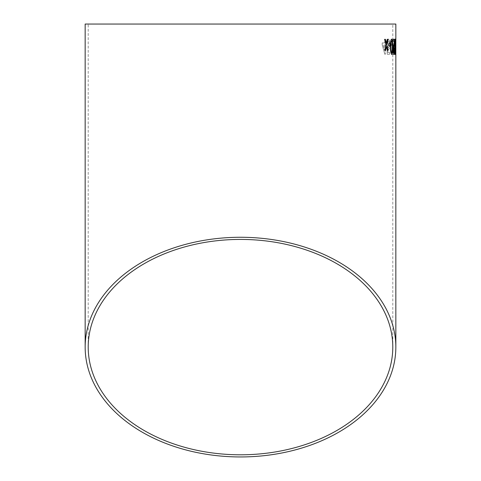 <?xml version="1.0" encoding="UTF-8"?>
<svg xmlns="http://www.w3.org/2000/svg" width="481" height="481" viewBox="0 0 481 481"><rect width="100%" height="100%" fill="white"/><g stroke="black" fill="none" stroke-linecap="round" stroke-linejoin="round"><path stroke-width="0.36" stroke-dasharray="2.4 1.8" d="M85.161 24.05L395.839 24.05M395.346 44.943L395.358 42.989L395.761 42.989L395.797 54.311L395.406 44.943L395.815 39.28L395.797 54.311L395.406 44.943M395.809 42.989L395.779 39.28M394.775 54.503C394.306 53.613 394.113 51.04 394.192 46.789L394.859 39.087C395.232 39.953 395.382 42.52 395.304 46.789C395.352 51.034 395.178 53.601 394.775 54.503L394.721 54.503C394.252 53.607 394.059 51.04 394.137 46.789L394.192 46.789M392.929 54.503C392.358 54.455 392.039 53.024 391.973 50.198L392.394 50.006L392.941 52.742L393.476 50.283L392.033 39.268L393.909 39.28L393.903 41.228L392.55 41.222L393.807 50.301C393.741 53.036 393.452 54.431 392.929 54.503L392.875 54.497C392.304 54.455 391.985 53.024 391.919 50.198L391.973 50.198M390.289 43.747L391.684 43.759L391.666 45.515L390.265 45.509L390.235 43.747L391.684 43.759M388.504 49.399L387.668 48.377L387.848 52.321L389.532 52.333L389.502 54.287L387.301 54.269L386.916 46.459L387.56 46.266L388.365 47.643C388.973 47.523 389.291 46.429 389.309 44.36C389.345 42.232 389.057 41.047 388.444 40.807L387.536 43.537L386.892 43.332C387.073 40.608 387.596 39.177 388.456 39.051L389.568 40.909L389.857 44.48C389.808 47.421 389.351 49.056 388.504 49.399L387.668 48.377M386.207 44.889L385.515 44.883L385.347 54.257L384.848 54.251L382.215 44.859L382.245 42.905L384.83 42.929L384.878 39.22L385.588 39.226L385.546 42.935L386.231 42.941L386.207 44.889L385.515 44.883M392.791 24.05L88.209 24.05L392.791 24.05L392.791 347.108M385.467 44.883L385.347 54.257M385.299 54.257L384.848 54.251M384.8 54.251L382.215 44.859M382.167 44.853L382.245 42.905M382.197 42.905L384.83 42.929M384.782 42.929L384.878 39.22M384.83 39.22L385.588 39.226M385.54 39.226L385.546 42.935M385.491 42.935L386.231 42.941M386.183 42.935L386.153 44.889M384.752 44.877L384.662 50.367L383.135 44.865L384.806 44.877L384.71 50.367L383.183 44.865L384.806 44.877M387.62 48.377L387.848 52.321M387.8 52.321L389.532 52.333M389.484 52.333L389.502 54.287M389.448 54.287L387.301 54.269M387.247 54.269L386.916 46.459M386.868 46.459L387.56 46.266M387.512 46.266L388.365 47.643M388.311 47.637C388.919 47.523 389.237 46.429 389.261 44.36L389.309 44.36M389.261 44.36C389.291 42.232 389.003 41.047 388.389 40.807L388.444 40.807M388.389 40.807L387.536 43.537M387.482 43.537L386.892 43.332M386.844 43.332C387.025 40.608 387.542 39.177 388.401 39.051L388.456 39.051M388.401 39.051L389.568 40.909M389.52 40.909L389.857 44.48M389.808 44.48C389.754 47.415 389.303 49.056 388.45 49.399M391.63 43.759L391.666 45.515M391.612 45.515L390.265 45.509M390.217 45.503L390.235 43.747M391.919 50.198L392.394 50.006M392.34 50.006L392.941 52.742M392.893 52.742L393.476 50.283M393.422 50.283L392.761 44.967M392.706 44.967L392.063 40.626M392.015 40.62L392.033 39.268M391.979 39.268L393.909 39.28M393.855 39.274L393.903 41.228M393.849 41.228L392.55 41.222M392.496 41.222L393.121 44.054M393.067 44.048L393.807 50.301M393.753 50.301C393.686 53.036 393.398 54.431 392.875 54.497M394.137 46.789L394.432 40.548M394.378 40.548L394.859 39.087M394.805 39.087C395.178 39.953 395.328 42.52 395.25 46.789L395.304 46.789M395.25 46.789C395.298 51.034 395.117 53.601 394.721 54.503M395.075 46.795L394.733 52.748L394.408 46.795L394.799 40.843L395.129 46.795L394.787 52.748L394.546 51.707L394.853 40.843L395.129 46.795M395.779 44.943L395.749 50.427L395.809 44.943M395.707 42.989L395.713 39.28M395.701 44.943L395.695 50.427L395.701 44.943M395.659 43.771L395.719 45.527M395.268 39.105L395.238 39.087C394.883 39.953 394.739 42.52 394.793 46.789L395.328 54.479M395.292 52.748L395.244 40.843M394.618 39.286L393.001 39.292L393.019 41.24L394.24 41.24L393.139 50.307C393.242 53.042 393.524 54.443 393.975 54.509L394.005 54.497M394.354 50.018L393.963 52.754M391.522 39.105L391.522 39.105C390.62 39.977 390.247 42.544 390.404 46.813C390.374 51.052 390.812 53.625 391.714 54.521L391.744 54.509M391.69 52.766L392.123 51.72L392.249 46.807C392.328 43.813 392.093 41.829 391.54 40.861M390.001 43.795L388.365 43.813M388.311 43.813L388.395 45.569M388.341 45.569L390.025 45.551M385.431 39.352L384.578 39.358M384.523 39.358L386.009 44.907M385.96 44.907L384.722 50.475M384.668 50.475L385.57 50.469M386.387 46.615L387.373 50.451M387.325 50.451L388.119 50.445M387.253 39.334L388.005 39.328M387.199 39.334L386.345 43.194M88.209 347.108L88.209 24.05"/><path stroke-width="0.72" d="M395.839 347.108A155.339 109.842 180 0 0 240.5 237.271A155.339 109.842 180 0 0 85.161 347.108A155.339 109.842 180 0 0 240.5 456.95A155.339 109.842 180 0 0 395.839 347.108L395.839 24.05L85.161 24.05L85.161 347.108M385.431 39.352L384.578 39.358L386.009 44.907L384.722 50.475L385.57 50.469L386.435 46.615L387.373 50.451L388.119 50.445L386.814 44.895L388.005 39.328L387.253 39.334L386.399 43.194L385.431 39.352M390.001 43.795L388.365 43.813L388.395 45.569L390.025 45.551L390.001 43.795M391.768 54.521C392.556 53.619 392.869 51.046 392.706 46.801L392.34 40.566L391.576 39.105C390.674 39.977 390.301 42.544 390.458 46.813C390.428 51.052 390.861 53.619 391.768 54.521M394.029 54.509C394.438 54.467 394.648 53.036 394.66 50.21L394.017 52.754L393.542 50.289L394.618 39.286L393.055 39.292L393.073 41.24L394.294 41.24L393.193 50.307C393.296 53.042 393.578 54.443 394.029 54.509M395.358 54.503L395.641 46.789L395.292 39.087C394.937 39.953 394.793 42.52 394.847 46.789L395.358 54.503M395.839 43.771L395.719 45.527L395.839 43.771M240.5 454.798A152.291 107.684 180 0 0 392.791 347.108A152.291 107.684 180 0 0 240.5 239.424A152.291 107.684 180 0 0 88.209 347.108A152.291 107.684 180 0 0 240.5 454.798M395.785 45.527L395.785 43.771M395.298 54.503L395.641 46.789M395.586 46.789L395.544 40.554M395.49 40.554L395.238 39.087M395.298 40.843L394.997 46.795L395.292 52.748L395.49 51.707L395.298 40.843L395.346 52.748M393.975 54.509C394.384 54.467 394.594 53.036 394.606 50.216L394.66 50.21M393.542 50.289L394.017 52.754M393.488 50.289L394.143 44.98M394.089 44.98L394.6 40.638M394.546 40.638L394.564 39.286M391.714 54.521C392.502 53.619 392.815 51.046 392.652 46.801L392.706 46.801M392.652 46.801L392.34 40.566M392.286 40.566L391.522 39.105M391.588 40.861L391.54 40.861C390.963 41.841 390.752 43.825 390.903 46.813C390.837 49.826 391.101 51.81 391.69 52.766L392.177 51.72L392.304 46.807C392.382 43.813 392.147 41.829 391.588 40.861C391.017 41.841 390.806 43.825 390.951 46.813C390.891 49.826 391.155 51.81 391.744 52.76M389.971 45.557L389.947 43.795M385.522 50.469L386.435 46.615M388.071 50.445L386.814 44.895M386.76 44.895L387.951 39.328M385.383 39.352L386.399 43.194"/></g></svg>
